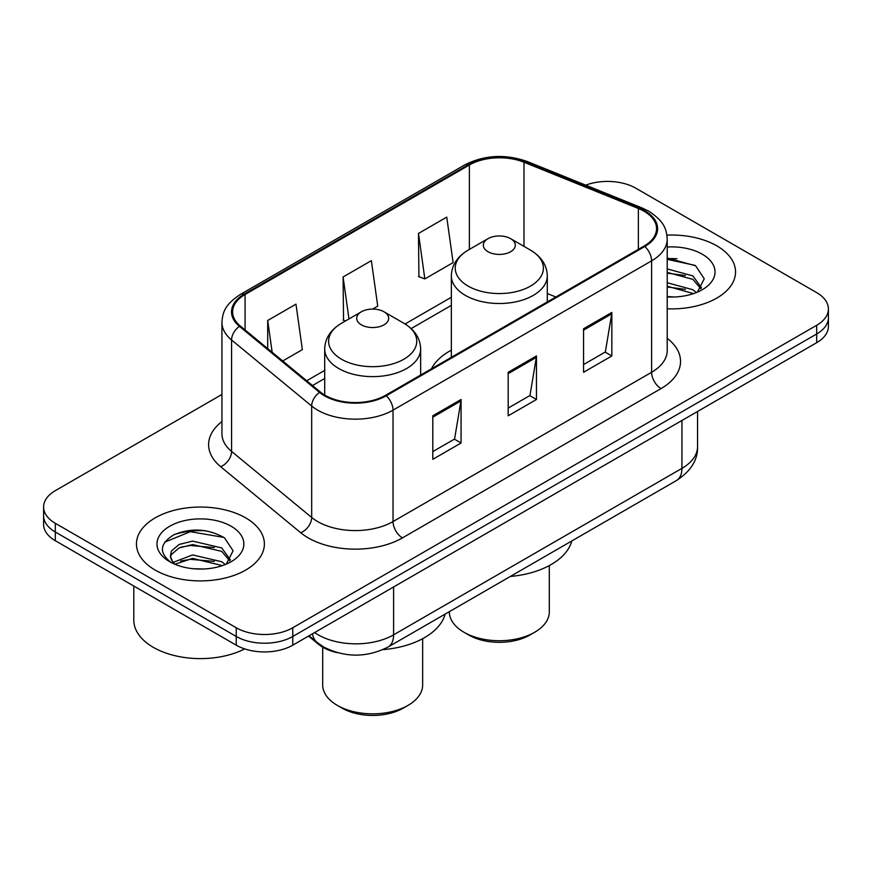 <?xml version="1.0" encoding="UTF-8"?>
<svg xmlns="http://www.w3.org/2000/svg" width="872" height="872" viewBox="0 0 872 872"><rect width="100%" height="100%" fill="white"/><g stroke="black" fill="none" stroke-linecap="round" stroke-linejoin="round"><path stroke-width="1.31" d="M451.347 350.184A70.632 40.777 0 0 0 431.466 368.802M337.54 652.703A39.981 23.086 180 0 1 318.465 644.255L308.535 636.069M205.759 530.765A53.301 30.771 0 0 0 174.553 534.482M676.912 258.744A53.301 30.771 0 0 0 667.211 258.701M221.935 394.46L55.307 490.663A39.981 23.086 0 0 0 43.6 506.981L43.6 524.388A39.981 23.086 0 0 0 55.307 540.716L236.236 645.171A39.981 23.086 0 0 0 292.774 645.171L816.693 342.685A39.981 23.086 0 0 0 828.4 326.368L828.4 317.659A39.981 23.086 0 0 1 816.693 333.976A39.981 23.086 0 0 0 828.4 317.659L828.4 308.95A39.981 23.086 0 0 0 816.693 292.632L635.764 188.178A39.981 23.086 0 0 0 585.712 185.147M43.6 506.981A39.981 23.086 0 0 0 55.307 523.298L236.236 627.753A39.981 23.086 0 0 0 292.774 627.753L292.774 636.462L816.693 333.976L292.774 636.462A39.981 23.086 0 0 1 236.236 636.462A39.981 23.086 0 0 0 292.774 636.462L292.774 645.171M55.307 523.298L55.307 532.007L236.236 636.462L55.307 532.007A39.981 23.086 0 0 1 43.6 515.69A39.981 23.086 0 0 0 55.307 532.007L55.307 540.716M716.806 245.85A63.961 36.929 0 0 0 666.917 235.124A63.961 36.929 0 0 1 716.806 245.85A63.961 36.929 0 0 1 735.543 271.955A63.961 36.929 0 0 0 716.806 245.85M245.653 517.859A63.961 36.929 0 0 0 175.948 509.858A63.961 36.929 0 0 0 136.457 543.975A63.961 36.929 0 0 0 155.194 570.092A63.961 36.929 0 0 0 224.9 578.092A63.961 36.929 0 0 0 264.39 543.975A63.961 36.929 0 0 0 245.653 517.859A63.961 36.929 0 0 0 175.948 509.858A63.961 36.929 0 0 0 136.457 543.975A63.961 36.929 0 0 0 155.194 570.092A63.961 36.929 0 0 0 224.9 578.092A63.961 36.929 0 0 0 264.39 543.975A63.961 36.929 0 0 0 245.653 517.859M644.059 211.242A42.641 24.623 180 0 1 656.551 228.649A42.641 24.623 180 0 1 644.059 246.057L385.489 395.343A42.641 24.623 180 0 1 320.406 392.062L240.312 326.008A42.641 24.623 180 0 1 232.595 311.893A42.641 24.623 180 0 1 245.087 294.485L469.365 165.004A42.641 24.623 180 0 1 523.974 162.236L638.369 208.484A42.641 24.623 180 0 1 644.059 211.242M644.811 210.806A43.709 25.233 0 0 0 638.98 207.983L524.584 161.734A43.709 25.233 0 0 0 468.602 164.568L244.334 294.049A43.709 25.233 0 0 0 239.44 326.368L319.534 392.411A43.709 25.233 0 0 0 386.242 395.779L644.811 246.493A43.709 25.233 0 0 0 644.811 210.806M432.795 415.802L432.795 459.326L461.07 443.009L461.07 399.485L432.795 415.802M432.795 451.598L454.574 439.03L460.95 400.924A10.66 6.159 -120 0 0 461.07 399.485M454.377 439.139L461.07 443.009M583.564 328.755L583.564 372.279L611.839 355.961L611.839 312.438L583.564 328.755M583.564 364.561L605.342 351.983L611.719 313.876A10.66 6.159 -120 0 0 611.839 312.438M605.146 352.103L611.839 355.961M508.18 372.279L508.18 415.802L536.454 399.485L536.454 355.961L508.18 372.279M508.18 408.085L529.958 395.507L536.335 357.4A10.66 6.159 -120 0 0 536.454 355.961M529.762 395.615L536.454 399.485M667.211 308.808A63.961 36.929 0 0 0 735.543 271.955A63.961 36.929 0 0 1 667.211 308.808M292.774 627.753L816.693 325.278A39.981 23.086 0 0 0 828.4 308.95M418.473 233.445L424.849 278.92L453.124 262.592L446.747 217.117L418.473 233.445L418.931 276.707M282.713 360.975L302.355 349.639L295.979 304.165L267.704 320.493L267.704 348.604M372.617 309.08L377.74 306.116L371.363 260.641L343.088 276.969L343.546 320.22M345.486 320.951L343.088 320.057M343.088 276.969L348.974 318.934M424.849 278.92L418.473 276.533M267.704 320.493L272.162 352.277M667.211 296.567L674.448 296.992M667.211 282.746L692.88 289.722L696.401 292.545M667.211 286.201L693.513 293.613M667.211 268.925L692.88 275.901L701.535 287.858M667.211 272.38L692.88 279.356L700.848 288.752M667.211 296.916A43.447 25.092 0 0 0 702.298 289.7A43.447 25.092 0 0 0 702.298 254.221A43.447 25.092 0 0 0 667.211 247.005M697.426 292.12L704.238 278.757L695.627 265.786L667.211 258.003M667.211 259.344L695.038 265.382M667.211 273.165L685.414 275.552M667.211 286.986L685.414 289.362M449.353 611.654L449.353 611.872A49.977 28.852 0 0 0 463.991 632.276L468.7 635.001A43.306 25.005 0 0 0 529.947 635.001L534.656 632.276A49.977 28.852 0 0 0 549.295 611.872L549.295 565.579M468.7 635.001L463.991 632.276A49.977 28.852 0 0 0 534.656 632.276M488.015 251.725A15.99 9.232 0 0 0 510.632 251.725A15.99 9.232 0 0 0 510.632 238.666L530.481 250.122A44.069 25.441 0 0 1 530.481 286.114A44.069 25.441 0 0 1 468.155 286.114A44.069 25.441 0 0 1 468.155 250.122C457.31 256.575 451.707 265.132 451.347 275.814A47.971 27.697 0 0 0 465.397 295.401A47.971 27.697 0 0 0 517.685 301.407A47.971 27.697 0 0 0 547.3 275.814C546.94 265.132 541.338 256.575 530.481 250.122L510.632 238.666A15.99 9.232 0 0 0 488.015 238.666A15.99 9.232 0 0 0 488.015 251.725M510.316 576.457A73.292 42.314 0 0 0 571.792 540.967M322.705 647.198L322.705 684.989A49.977 28.852 0 0 0 337.344 705.394L342.053 708.119A43.306 25.005 0 0 0 403.3 708.119L408.009 705.394A49.977 28.852 0 0 0 422.648 684.989L422.648 638.696M342.053 708.119L337.344 705.394A49.977 28.852 0 0 0 408.009 705.394M361.368 324.842A15.99 9.232 0 0 0 383.985 324.842A15.99 9.232 0 0 0 383.985 311.784L403.845 323.24A44.069 25.441 0 0 0 403.845 323.24A44.069 25.441 0 0 1 403.845 359.231A44.069 25.441 0 0 1 341.519 359.231A44.069 25.441 0 0 1 341.519 323.25C330.662 329.692 325.06 338.249 324.7 348.931A47.971 27.697 0 0 0 338.75 368.518A47.971 27.697 0 0 0 391.038 374.524A47.971 27.697 0 0 0 420.653 348.931C420.293 338.249 414.691 329.692 403.845 323.25L383.985 311.784A15.99 9.232 0 0 0 361.368 311.784A15.99 9.232 0 0 0 361.368 324.842M382.939 649.64A73.292 42.314 0 0 0 445.145 614.084M133.798 586.028L133.798 620.145A66.632 38.466 0 0 0 153.309 647.34A66.632 38.466 0 0 0 244.694 648.899M193.148 568.708L203.296 569.013M173.223 562.331L192.625 554.93L221.728 561.732L225.249 564.566M175.01 564.195L192.625 558.385L222.36 565.634M173.528 563.683L170.411 556.38A30.128 17.396 0 0 0 175.283 564.435M170.411 556.38L171.326 551.104L179.12 544.466L192.625 541.109L221.728 547.921L230.382 559.879M170.487 556.805L171.326 554.559L179.12 547.921L192.625 544.564L221.728 551.377L229.696 560.772M226.273 564.14L233.086 550.777L224.475 537.795C207.961 528.606 191.055 527.625 173.768 534.852C159.587 543.616 158.693 552.826 171.097 562.462L171.25 562.571M231.145 526.241A43.447 25.092 0 0 0 169.702 526.241A43.447 25.092 0 0 0 169.702 561.721A43.447 25.092 0 0 0 231.145 561.71A43.447 25.092 0 0 0 231.145 526.241M164.743 542.155L190.26 531.691L223.886 537.403M180.678 547.245L190.26 545.501L214.261 547.562M180.678 561.067L190.26 559.323L214.261 561.383M318.465 643.525L318.465 644.255M314.628 632.549A53.301 30.771 0 0 0 318.215 634.827A53.301 30.771 0 0 0 393.599 634.827L681.937 468.362A53.301 30.771 0 0 0 697.556 446.595C697.949 459.827 690.897 471.142 676.421 480.559L388.073 647.035A26.651 15.391 60 0 0 393.599 634.827L393.599 586.954M681.937 420.478L681.937 468.362A26.651 15.391 60 0 1 676.421 480.559M312.47 633.791A26.651 17.822 129.5 0 0 317.114 642.457L309.026 635.786M816.693 342.685L816.693 325.278M236.236 645.171L236.236 627.753M667.211 338.314A66.632 38.466 180 0 1 661.02 388.596L402.45 537.882A13.331 7.695 60 0 1 393.032 521.565L651.602 372.279A53.301 30.771 0 0 0 667.211 350.522L667.211 239.102A53.301 30.771 180 0 1 651.602 260.859A13.331 7.695 -120 0 0 644.811 246.493M402.45 537.882A66.632 38.466 180 0 1 308.219 537.882A66.632 38.466 180 0 1 300.753 532.748L220.66 466.705A66.632 38.466 180 0 1 221.935 421.558M317.648 521.565A53.301 30.771 0 0 0 393.032 521.565L393.032 410.145A53.301 30.771 180 0 1 311.675 406.036L231.571 339.993A53.301 30.771 180 0 1 221.935 322.335L221.935 433.755A53.301 30.771 0 0 0 231.571 451.413L311.675 517.456A53.301 30.771 0 0 0 317.648 521.565M667.211 239.102C666.35 229.935 665.5 222.316 648.844 211.231L641.836 207.841A13.331 6.246 112 0 0 638.98 207.983M641.836 207.841L527.44 161.593C505.368 153.777 484.407 154.911 464.58 164.993A13.331 7.695 60 0 1 468.602 164.568M244.334 294.049A13.331 7.695 -120 0 0 240.312 294.474C224.148 305.069 222.676 313.048 221.935 322.335M239.44 326.368A13.331 8.916 129.5 0 0 231.571 339.993L231.571 451.413A13.331 8.916 -50.5 0 1 220.66 466.705M527.44 161.593A13.331 6.246 112 0 0 524.584 161.734M319.534 392.411A13.331 8.916 129.5 0 0 311.675 406.036L311.675 517.456A13.331 8.916 -50.5 0 1 300.753 532.748M386.242 395.779A13.331 7.695 60 0 1 393.032 410.145L651.602 260.859L651.602 372.279A13.331 7.695 60 0 0 661.02 388.596M245.087 294.485L245.087 329.954M638.369 208.484L638.369 249.348M523.974 162.236L523.974 246.362M555.846 296.992L547.3 293.537M469.365 165.004L469.365 249.436M451.347 297.265L405.066 323.981M324.7 370.382L306.715 380.77M508.18 373.663L536.335 357.4M583.564 330.139L611.719 313.876M432.795 417.187L460.95 400.924M388.073 647.035C366.632 657.804 345.181 657.804 323.73 647.035L317.114 642.457M697.556 446.595L697.556 411.464M464.58 164.993L240.312 294.474M451.347 305.374L411.148 328.581M324.7 378.492L312.503 385.544M547.3 301.93L547.3 275.814M451.347 357.324L451.347 275.814M488.015 238.666L468.155 250.122M420.653 375.047L420.653 348.931M324.7 395.06L324.7 348.931M361.368 311.784L341.519 323.25"/></g></svg>
